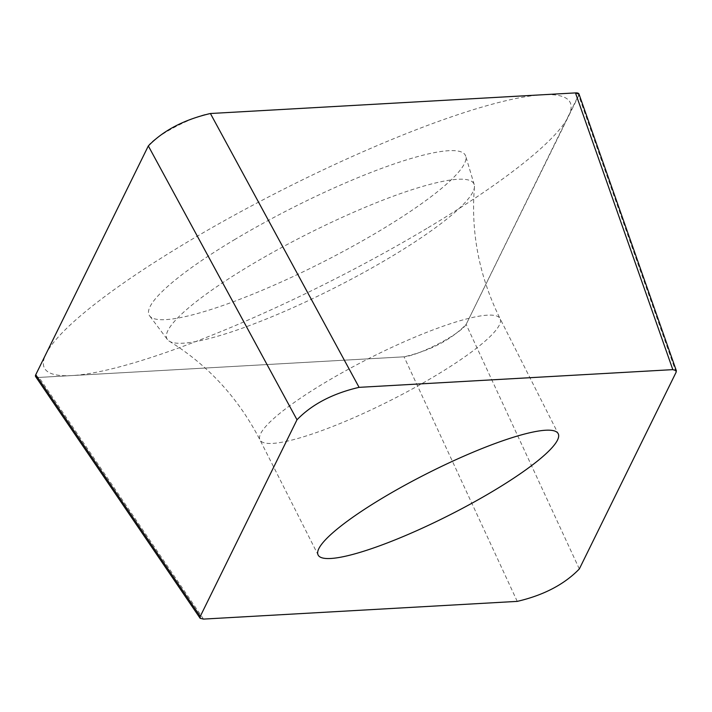 <?xml version="1.0" encoding="UTF-8"?>
<svg xmlns="http://www.w3.org/2000/svg" width="712" height="712" viewBox="0 0 712 712"><rect width="100%" height="100%" fill="white"/><g stroke="black" fill="none" stroke-linecap="round" stroke-linejoin="round"><path stroke-width="0.53" stroke-dasharray="3.56 2.67" d="M203.507 619.093L39.018 377.422L35.805 376.853M39.018 377.422L404.051 356.81C430.422 350.678 451.114 339.873 466.137 324.396L579.052 94.224M235.254 239.223A177.163 31.07 153.2 0 0 149.618 315.87A177.163 31.07 153.2 0 0 379.211 231.097A177.163 31.07 153.2 0 0 465.728 156.195A177.163 31.07 153.2 0 0 235.254 239.223M167.454 339.571A171.93 30.153 153.2 0 1 250.553 265.193A171.93 30.153 -26.8 0 1 474.219 184.613A171.93 30.153 -26.8 0 1 474.441 187.078A171.93 30.153 -26.8 0 1 390.265 257.299A171.93 30.153 153.2 0 1 169.305 341.208A171.93 30.153 153.2 0 1 167.454 339.571L149.618 315.87M426.888 228.41A294.501 51.647 -26.8 0 1 72.019 375.562A294.501 51.647 -26.8 0 1 187.585 241.92A294.501 51.647 -26.8 0 1 542.446 94.767A294.501 51.647 -26.8 0 1 426.888 228.41M148.221 146.156A37.104 6.506 -26.8 0 1 175.668 126.674A37.104 6.506 -26.8 0 1 210.77 113.493M578.705 95.622L466.253 324.165A37.104 6.506 -26.8 0 1 438.797 343.656A37.104 6.506 -26.8 0 1 403.695 356.837L39.053 377.422A37.104 6.506 -26.8 0 1 37.576 377.405M676.08 372.323L578.714 95.595M579.328 568.959L466.137 324.396M517.241 601.382L404.051 356.81M474.441 187.078C470.694 232.628 479.238 276.487 500.082 318.647A134.497 23.585 -26.8 0 0 325.393 382.371A134.497 23.585 153.2 0 0 259.987 439.927A134.497 23.585 153.2 0 0 434.676 376.203A134.497 23.585 -26.8 0 0 500.082 318.647L558.217 433.724M676.4 370.899L676.24 370.436M169.305 341.208C208.198 365.229 238.422 398.133 259.987 439.927L318.113 555.004M474.219 184.613L465.728 156.195"/><path stroke-width="1.07" d="M297.002 419.768L200.25 616.405L200.099 618.292L203.507 619.093L517.241 601.382C543.603 595.25 564.304 584.445 579.328 568.959L676.08 372.323L676.364 370.694L672.822 369.635L359.088 387.346C332.727 393.478 312.025 404.283 297.002 419.768L148.327 145.933C163.351 130.456 184.052 119.652 210.414 113.511L575.456 92.907L579.052 94.224M148.327 145.933L35.751 374.735L35.805 376.853M383.519 497.448A134.497 23.585 153.2 0 0 318.113 555.004A134.497 23.585 153.2 0 0 492.811 491.28A134.497 23.585 153.2 0 0 558.217 433.724A134.497 23.585 153.2 0 0 383.519 497.448M210.77 113.493L575.421 92.907A37.104 6.506 -26.8 0 1 578.705 95.622M37.576 377.405A37.104 6.506 -26.8 0 1 35.76 374.708L148.221 146.156M359.088 387.346L210.414 113.511M672.822 369.635L575.456 92.907M200.25 616.405L35.751 374.735M676.24 370.436L579.034 94.171M199.974 618.043L35.751 376.773"/></g></svg>
